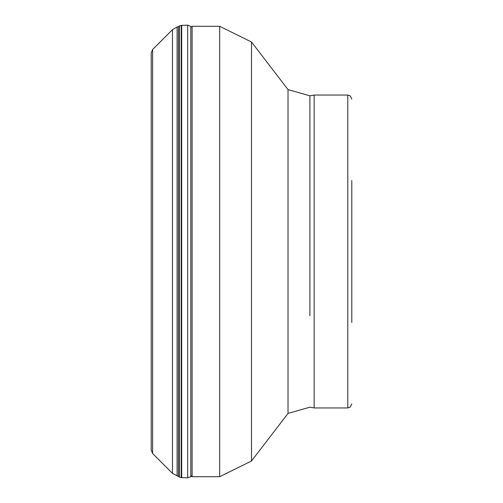 <?xml version="1.0" encoding="UTF-8"?>
<svg xmlns="http://www.w3.org/2000/svg" width="503" height="503" viewBox="0 0 503 503"><rect width="100%" height="100%" fill="white"/><g stroke="black" fill="none" stroke-linecap="round" stroke-linejoin="round"><path stroke-width="0.75" d="M152.623 49.508L152.623 453.492L151.208 450.084L151.208 52.916L152.623 49.508L172.479 29.652L172.479 473.348L178.42 476.442L178.42 26.558L177.106 27.017L177.106 475.983M190.826 475.423L192.108 476.706L192.108 26.294L219.679 26.294L219.679 476.706L251.5 461.006L251.5 41.994L219.679 26.294M351.792 322.505L351.792 180.495M181.256 25.389L181.677 25.345L181.677 477.655L181.256 477.611L181.256 25.389L179.521 25.917L179.521 477.083L181.256 477.611M187.663 477.85L190.826 476.637L190.826 26.363L187.663 25.15L187.663 477.85L181.677 477.655M309.898 187.317L309.898 95.822L288.024 89.591L288.024 413.409L251.5 461.006M288.024 413.409L309.898 407.179L314.149 407.952L314.149 95.048L309.898 95.822L309.898 315.683M314.149 95.048L347.78 95.048L347.78 407.952L350.264 407.09L351.792 403.94M179.521 25.917L178.42 26.558M177.106 27.017L172.479 29.652M152.623 453.492L172.479 473.348M178.42 476.442L179.521 477.083M190.826 476.637L191.467 476.058M181.677 25.345L187.663 25.15M191.467 26.942L192.108 26.294M192.108 476.706L219.679 476.706M314.149 407.952L347.78 407.952M347.78 95.048L350.264 95.91L351.792 99.06M288.024 89.591L251.5 41.994"/></g></svg>
